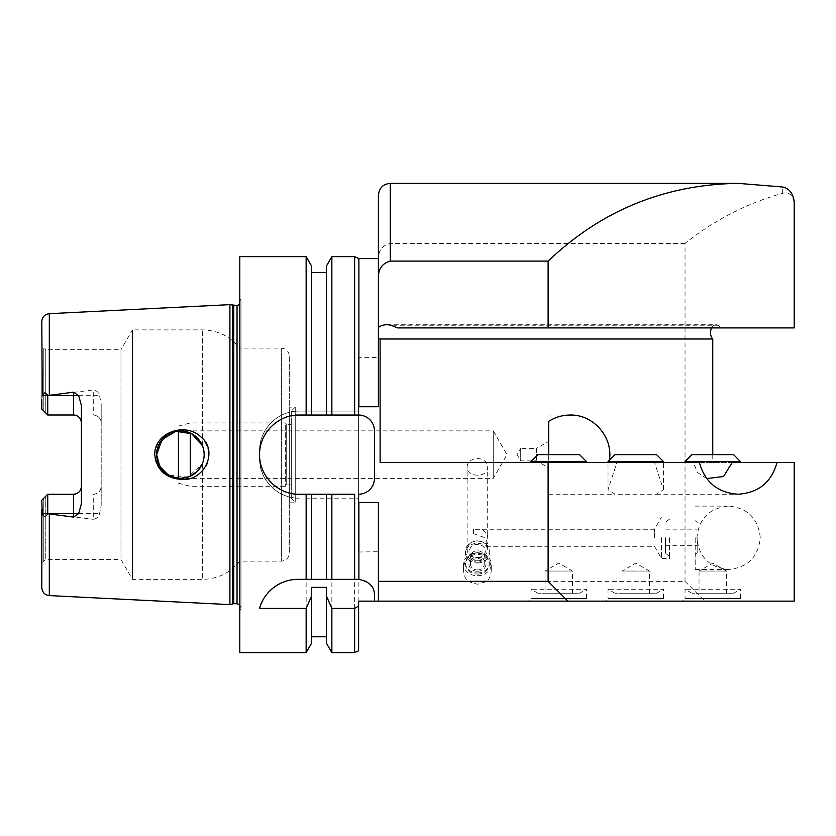 <?xml version="1.0" encoding="UTF-8"?>
<svg xmlns="http://www.w3.org/2000/svg" width="836" height="836" viewBox="0 0 836 836"><rect width="100%" height="100%" fill="white"/><g stroke="black" fill="none" stroke-linecap="round" stroke-linejoin="round"><path stroke-width="0.63" stroke-dasharray="4.18 3.13" d="M743.047 601.147L682.458 601.147L743.047 601.147L740.466 598.576L685.029 598.576L682.458 601.147M691.884 593.226L685.029 589.265L685.029 598.576L740.466 598.576L740.466 589.265L685.029 589.265L740.466 589.265L733.611 593.226L691.884 593.226L733.611 593.226M726.463 593.226L726.463 571.051L712.753 563.13L699.032 571.051L726.463 571.051L699.032 571.051L699.032 593.226L726.463 593.226L699.032 593.226M740.466 461.556L685.029 461.556M706.692 478.62L697.652 472.559L693.305 462.548L685.029 462.548L732.19 462.548M733.538 454.627L691.957 454.627M693.305 462.548L794.2 462.548L794.2 601.147L358.602 601.147L358.602 650.784M666.041 601.147L605.452 601.147L666.041 601.147L663.46 598.576L608.023 598.576L605.452 601.147M614.888 593.226L608.023 589.265L608.023 598.576L663.46 598.576L663.46 589.265L608.023 589.265L663.46 589.265L656.605 593.226L614.888 593.226L656.605 593.226M649.467 593.226L649.467 571.051L635.747 563.13L622.026 571.051L649.467 571.051L622.026 571.051L622.026 593.226L649.467 593.226L622.026 593.226M663.46 461.556L608.023 461.556L608.023 489.666L615.056 494.233L656.427 494.233L663.46 489.666L654.567 462.548L616.926 462.548L608.023 489.666M656.532 454.627L614.951 454.627M654.567 462.548L699.398 462.548M380.108 462.548L616.926 462.548M548.677 454.627L548.677 421.375M608.984 462.548L609.392 460.187M589.035 601.147L528.446 601.147L589.035 601.147L586.464 598.576L531.017 598.576L528.446 601.147M537.882 593.226L531.017 589.265L531.017 598.576L586.464 598.576L586.464 589.265L531.017 589.265L586.464 589.265L579.599 593.226L537.882 593.226L579.599 593.226M572.461 593.226L572.461 571.051L558.741 563.13L545.02 571.051L572.461 571.051L545.02 571.051L545.02 593.226L572.461 593.226L545.02 593.226M586.464 461.556L531.017 461.556M586.464 462.548L531.017 462.548L586.464 462.548M579.526 454.627L537.956 454.627M477.398 557.957A10.293 8.538 0 0 0 487.691 549.419A10.293 8.538 0 0 0 482.727 542.115A10.293 8.538 0 0 0 472.079 542.115A10.293 8.538 0 0 0 467.105 549.419A10.293 8.538 0 0 0 477.398 557.957M477.398 475.141C471.149 475.099 467.711 472.685 467.105 467.92C466.478 455.495 488.328 455.495 487.691 467.92C487.085 472.685 483.657 475.099 477.398 475.141M473.437 533.661L485.235 537.788L487.691 544.017L486.322 546.305L487.691 534.747L482.445 529.272L473.437 529.334L473.437 533.661L473.437 529.334M477.398 557.518A7.921 6.563 0 0 0 484.263 547.674A7.921 6.563 0 0 0 470.543 547.674A7.921 6.563 0 0 0 477.398 557.518M477.398 563.015A11.882 9.844 0 0 0 489.279 553.171A11.882 9.844 0 0 0 477.398 543.327A11.882 9.844 0 0 0 465.516 553.171A11.882 9.844 0 0 0 477.398 563.015M477.398 560.81A11.882 9.844 0 0 0 489.279 550.955A11.882 9.844 0 0 0 483.542 542.522A11.882 9.844 0 0 0 471.253 542.522A11.882 9.844 0 0 0 465.516 550.955A11.882 9.844 0 0 0 477.398 560.81M477.398 571.249A8.454 7.002 0 0 0 484.723 560.737A8.454 7.002 0 0 0 470.083 560.737A8.454 7.002 0 0 0 477.398 571.249M477.398 569.933A6.855 5.685 0 0 0 484.263 564.248A6.855 5.685 0 0 0 477.398 558.553A6.855 5.685 0 0 0 470.543 564.248A6.855 5.685 0 0 0 477.398 569.933M477.398 562.179A6.855 5.685 0 0 0 484.263 556.494A6.855 5.685 0 0 0 477.398 550.809A6.855 5.685 0 0 0 470.543 556.494A6.855 5.685 0 0 0 477.398 562.179M467.637 581.354L477.398 584.249L487.169 581.354A16.72 13.857 90 0 0 491.265 569.483A16.72 13.857 90 0 0 477.398 552.763A16.72 13.857 90 0 0 463.541 569.483A16.72 13.857 90 0 0 467.637 581.354L378.405 581.354L378.405 601.147L378.405 551.729L378.405 581.354M477.398 575.732A13.857 11.495 0 0 0 491.265 564.248A13.857 11.495 0 0 0 477.398 552.753A13.857 11.495 0 0 0 463.541 564.248A13.857 11.495 0 0 0 477.398 575.732M477.398 574.092A11.882 9.844 0 0 0 489.279 564.248A11.882 9.844 0 0 0 477.398 554.393A11.882 9.844 0 0 0 465.516 564.248A11.882 9.844 0 0 0 477.398 574.092M477.398 572.984A11.882 9.844 0 0 0 489.279 563.14A11.882 9.844 0 0 0 477.398 553.286A11.882 9.844 0 0 0 465.516 563.14A11.882 9.844 0 0 0 477.398 572.984M386.828 324.744L716.107 324.744A7.921 5.601 -90 0 1 718.908 325.8L721.489 327.911L794.2 327.911L794.2 202.552C792.538 194.579 788.578 191.528 782.318 193.377C746.506 203.493 714.069 220.192 685.029 243.475L685.029 581.354L487.169 581.354M685.029 581.354L704.832 601.147M669.458 537.788L669.458 558.584L669.458 537.788M665.498 537.788L665.498 553.066L665.498 537.788M697.182 537.788L697.182 553.066L697.182 537.788M695.197 537.788L695.197 569.473L695.197 537.788M760.269 537.788C758.356 518.581 747.792 508.027 728.584 506.114C709.388 508.027 698.823 518.581 696.91 537.788C698.823 556.995 709.388 567.55 728.584 569.473C747.792 567.55 758.356 556.995 760.269 537.788M654.452 537.788L654.452 529.272L654.452 537.788M661.537 537.788L661.537 558.584L661.537 537.788M721.489 327.911L397.591 327.911M716.107 324.744A7.921 5.601 -90 0 0 711.624 327.911M712.753 454.627L712.753 462.548M358.602 503.063L358.602 494.233A15.842 15.842 0 0 0 374.444 478.391L374.444 430.874A15.842 15.842 0 0 0 358.602 415.032L358.602 406.202M548.677 441.366L548.677 467.899L548.677 441.366L536.503 448.389L536.503 460.866L536.503 448.389L520.703 448.389L520.703 460.866L520.703 448.389L517.097 454.627L520.703 460.866L536.503 460.866L548.677 467.899M685.029 243.475L390.276 243.475C382.386 245.251 378.426 250.424 378.405 258.972L378.405 357.526L358.602 357.265L358.602 552L378.405 551.729M358.602 357.265L358.602 552M794.2 202.552L794.2 201.371M378.405 258.972L378.405 195.248M378.405 357.526L378.405 258.606M378.405 327.451L378.405 406.745M358.884 357.526L358.884 258.606M358.884 601.147L358.884 551.729M354.642 411.072L299.204 411.072L358.602 411.072L354.642 411.072L354.642 256.631M374.444 601.147L374.444 595.211A15.842 15.842 0 0 0 358.602 579.369L297.762 579.369A39.595 39.595 0 0 0 288.504 580.466M306.143 652.634L306.143 498.193L358.602 498.193L306.143 498.193M311.577 643.218L311.577 587.374M311.577 494.233L311.577 579.369M326.427 587.374L326.427 643.218M326.427 494.233L326.427 579.369M378.405 502.52L378.405 601.147M331.861 652.634L331.861 498.193M354.642 652.634L354.642 498.193M299.204 411.072A39.595 39.595 0 0 0 259.599 450.667L259.599 458.588A39.595 39.595 0 0 0 299.204 498.193C277.98 498.684 259.108 479.791 259.599 458.588L259.599 450.667C259.108 429.474 277.98 410.58 299.204 411.072M331.861 411.072L331.861 256.631M239.796 652.634L239.796 256.631M306.143 411.072L306.143 256.631M326.427 415.032L326.427 266.047M311.577 266.047L311.577 415.032M354.642 415.032L299.204 415.032A39.595 39.595 0 0 0 284.031 491.213A39.595 39.595 0 0 0 299.204 494.233L354.642 494.233M493.24 430.874L493.24 478.391L493.24 430.874L506.961 454.627L493.24 478.391L178.423 478.391L178.423 430.874L493.24 430.874M73.484 414.99L47.736 414.99L47.736 395.543C45.552 392 43.723 392.042 42.26 395.668L41.8 409.055L43.775 411.03L43.775 348.549L45.761 349.688L45.761 413.015L45.761 349.688L120.99 349.688L120.99 559.566L120.99 349.688L132.422 329.886L132.422 579.369L132.422 329.886L202.396 329.886C217.653 330.23 230.119 336.302 239.796 348.11L239.796 561.155L239.796 348.11L281.377 348.11C286.194 348.57 288.828 351.214 289.298 356.021L289.298 553.233L289.298 356.021M166.573 435.316L171.296 432.682L180.398 430.874L189.5 432.682L197.202 437.834L202.396 445.63C204.747 451.628 204.747 457.626 202.396 463.625L187.87 477.178L168.109 474.952M181.548 429.819C165.685 431.01 156.74 439.276 154.723 454.627C154.357 476.656 184.829 487.221 200.232 472.862C219.377 458.682 204.162 427.624 181.548 429.819M156.635 454.627A23.763 23.763 0 0 1 192.28 434.051A23.763 23.763 0 0 1 192.28 475.203A23.763 23.763 0 0 1 156.635 454.627M41.8 500.21L41.8 562.691L41.8 500.21L45.761 496.25L41.8 500.21L42.26 513.597C43.723 517.212 45.552 517.254 47.736 513.712L47.736 494.275L73.484 494.275M81.395 503.805L81.395 405.46M45.761 496.25L45.761 559.566L45.761 496.25M93.277 494.275C98.178 493.721 100.811 491.077 101.198 486.353L101.198 505.257L99.547 513.597C98.711 516.909 96.621 518.811 93.277 519.313L93.277 494.275A7.921 7.921 0 0 0 101.198 486.353L101.198 422.911C100.811 418.178 98.178 415.544 93.277 414.99A7.921 7.921 0 0 1 101.198 422.911L101.198 403.997L99.547 395.668C98.711 392.356 96.621 390.454 93.277 389.952L47.736 395.543M93.277 414.99L47.736 414.99L93.277 414.99L93.277 389.952M43.775 498.225L43.775 560.716L43.775 498.225M41.8 409.055L45.761 413.015L43.775 411.03L43.775 348.549L41.8 346.564L41.8 409.055L41.8 346.564M41.8 399.66L41.8 321.588M47.736 513.712L93.277 519.313M41.8 587.677L41.8 509.594M101.198 505.257L101.198 403.997M229.9 604.616L229.9 304.649M178.423 430.874L178.423 478.391M178.423 478.307L178.423 430.958M190.305 476.227L190.305 433.027M178.423 426.099L190.305 422.953L285.337 422.953L285.337 486.312L285.337 422.953L286.706 424.333L286.706 484.922L286.706 424.333L291.283 424.333L291.283 484.922L291.283 424.333M291.283 411.072L291.283 498.193L291.283 411.072L295.244 407.111L295.244 502.154L295.244 407.111L289.298 407.111L289.298 502.154L289.298 407.111M240.987 301.577L240.987 607.688L240.987 301.577L239.796 304.409M240.987 300.563L240.987 608.702L240.987 300.563L239.796 298.013L239.796 611.252L239.796 298.013M718.908 325.8L392.429 325.8M782.318 193.377L782.318 186.982M390.276 243.475L390.276 183.366M202.396 463.625L202.396 579.369L202.396 463.625M202.396 445.63L202.396 329.886L202.396 445.63M42.26 513.597L99.547 513.597M42.26 395.668L99.547 395.668M49.324 394.979L49.324 313.678M49.324 595.587L49.324 514.286M281.377 348.11L281.377 561.155L281.377 348.11M232.721 603.864L232.721 305.401M233.746 603.728L233.746 305.537M237.027 603.728L237.027 305.537M663.46 489.666L663.46 462.548M548.677 494.233L615.056 494.233M656.427 494.233L738.198 494.233M548.677 415.032L570.183 415.032M487.691 549.419L487.691 544.017M487.691 534.747L487.691 467.92M467.105 549.419L467.105 467.92M489.279 553.171L489.279 550.955M465.516 553.171L465.516 550.955M472.079 542.115L471.253 542.522M482.727 542.115L483.542 542.522M484.263 564.248L484.263 556.494M470.543 564.248L470.543 556.494M491.265 569.483L491.265 564.248M463.541 569.483L463.541 564.248M489.279 564.248L489.279 563.14M465.516 564.248L465.516 563.14M669.458 519.271A22.008 22.008 0 0 0 665.498 522.521M665.498 553.066A22.008 22.008 0 0 0 669.458 556.306M665.498 545.709L697.182 545.709M665.498 529.867L697.182 529.867M695.197 554.874A22.008 22.008 0 0 0 697.182 553.066M697.182 522.521A22.008 22.008 0 0 0 695.197 520.703M695.197 569.473L728.584 569.473M695.197 506.114L728.584 506.114M486.322 546.305L654.452 546.305L661.537 558.584L669.458 558.584M482.445 529.272L654.452 529.272L661.537 517.003L669.458 517.003M41.8 562.691L45.761 559.566L120.99 559.566L132.422 579.369L202.396 579.369C217.653 579.034 230.119 572.963 239.796 561.155L281.377 561.155C286.194 560.684 288.828 558.04 289.298 553.233M178.423 483.156L190.305 486.312L285.337 486.312L286.706 484.922L291.283 484.922M291.283 498.193L295.244 502.154L289.298 502.154M239.796 604.856L240.987 607.688M240.987 608.702L239.796 611.252"/><path stroke-width="1.25" d="M685.029 462.548L685.029 461.556L740.466 461.556L740.466 462.548M567.916 601.147L378.405 601.147L378.405 581.354L548.113 581.354L567.916 601.147L794.2 601.147L794.2 462.548L732.19 462.548L723.548 476.478L706.692 478.62M685.029 461.556L691.957 454.627L733.538 454.627L740.466 461.556M608.023 462.548L608.023 461.556L663.46 461.556L663.46 462.548M608.023 461.556L614.951 454.627L656.532 454.627L663.46 461.556M548.113 581.354L548.113 462.548L699.398 462.548C704.884 482.236 717.81 492.801 738.198 494.233C758.586 492.801 771.513 482.236 776.999 462.548M609.392 460.187C613.258 437.259 593.424 414.426 570.183 415.032C562.409 415.084 555.24 417.206 548.677 421.375L548.677 454.627M531.017 462.548L531.017 461.556L586.464 461.556L586.464 462.548M531.017 461.556L537.956 454.627L579.526 454.627L586.464 461.556M711.624 327.911A7.921 5.601 -90 0 0 712.753 338.998L380.108 338.998A11.202 7.921 0 0 1 378.405 337.88L378.405 327.451A11.202 7.921 0 0 1 386.828 324.744A11.202 7.921 0 0 1 392.429 325.8L397.591 327.911L794.2 327.911L794.2 201.371C792.758 192.844 788.797 188.048 782.318 186.982L738.198 183.366C664.714 184.526 601.356 210.442 548.113 261.104L548.113 327.911M712.753 338.998L712.753 454.627M548.113 462.548L380.108 462.548L380.108 338.998M378.405 581.354L378.405 502.52L358.884 502.52L358.602 503.063L358.602 494.233A15.842 15.842 0 0 0 374.444 478.391L374.444 430.874A15.842 15.842 0 0 0 358.602 415.032L358.602 406.202L358.884 406.745L378.405 406.745L378.405 337.88M358.602 606.006L354.642 608.399L354.642 652.634L358.602 650.784L358.602 601.147L378.405 601.147M358.884 406.745L358.884 258.606L378.405 258.606L378.405 327.451L378.405 278.148C378.185 269.056 382.146 263.382 390.276 261.104L548.113 261.104M390.276 261.104L390.276 183.366C383.066 184.077 379.105 188.037 378.405 195.248L378.405 278.148M354.642 256.631L354.642 415.032L358.602 415.032L331.861 415.032L331.861 256.631L354.642 256.631L358.884 258.606M288.504 580.466A39.595 39.595 0 0 0 259.599 608.399C262.013 596.747 275.849 579.421 297.762 579.369L358.884 579.369C369.428 581.584 374.612 586.872 374.444 595.211L374.444 601.147M354.642 608.399L331.861 608.399L326.427 596.068L326.427 587.374L311.577 587.374L311.577 596.068L306.143 608.399L259.599 608.399M306.143 608.399L306.143 652.634L311.577 643.218L311.577 596.068M354.642 579.369L354.642 494.233L311.577 494.233L311.577 579.369M326.427 596.068L326.427 643.218L331.861 652.634L354.642 652.634M326.427 494.233L326.427 579.369M358.884 502.52L358.884 579.369M331.861 608.399L331.861 652.634M331.861 494.233L331.861 579.369M311.577 494.233L306.143 494.233L306.143 579.369M306.143 494.233L299.204 494.233C278.012 494.734 259.097 475.82 259.599 454.627C259.097 433.435 278.012 414.52 299.204 415.032L331.861 415.032M306.143 652.634L239.796 652.634L239.796 256.631L306.143 256.631L306.143 415.032M331.861 256.631L326.427 266.047L326.427 415.032M306.143 256.631L311.577 266.047L311.577 415.032M181.548 479.436C165.685 478.255 156.74 469.989 154.723 454.627C154.357 432.609 184.829 422.044 200.232 436.392C219.377 450.573 204.162 481.64 181.548 479.436M168.109 474.952L159.749 466.373L156.635 454.627A23.763 23.763 0 0 0 192.28 475.203A23.763 23.763 0 0 0 192.28 434.051A23.763 23.763 0 0 0 156.635 454.627L158.453 463.729L163.595 471.431L171.296 476.572L180.398 478.391L189.5 476.572L197.202 471.431L202.396 463.625C204.747 457.626 204.747 451.628 202.396 445.63L191.716 433.748L175.884 431.313L162.1 439.485L156.635 454.627L159.31 443.697L166.573 435.316M41.8 500.21L47.736 494.275L45.761 496.25L47.736 494.275L47.736 513.712C45.552 517.254 43.723 517.212 42.26 513.597L41.8 500.21L47.736 494.275L73.484 494.275A7.921 7.921 0 0 0 81.395 486.353C81.008 491.077 78.375 493.721 73.484 494.275L73.484 517.087L47.736 513.712M47.736 414.99L45.761 413.015L47.736 414.99L73.484 414.99C78.375 415.544 81.008 418.178 81.395 422.911A7.921 7.921 0 0 0 73.484 414.99L73.484 395.668L47.736 395.668L47.736 414.99L41.8 409.055L47.736 414.99M239.796 304.409L237.027 305.537L229.9 304.649L49.324 313.678C44.726 314.315 42.218 316.959 41.8 321.588L42.26 395.668C43.723 392.042 45.552 392 47.736 395.543L73.484 392.178L73.484 395.668L78.668 395.668L73.484 392.178M41.8 509.594L41.8 587.677C42.218 592.306 44.726 594.939 49.324 595.587L229.9 604.616L229.9 304.649M47.736 395.543L42.26 395.668M41.8 409.055L41.8 399.66M73.484 517.087L78.668 513.597L81.395 503.805L81.395 405.46L78.668 395.668M178.423 430.958L178.423 478.307M190.305 433.027L190.305 476.227M49.324 313.678L49.324 394.979M42.26 513.597L78.668 513.597M49.324 514.286L49.324 595.587M73.484 494.275A7.921 7.921 0 0 0 81.395 486.353M232.721 305.401L232.721 603.864L229.9 604.616M233.746 305.537L233.746 603.728L232.721 603.864M237.027 305.537L237.027 603.728L239.796 604.856M390.276 183.366L738.198 183.366M311.577 636.792L326.427 636.792M311.577 272.473L326.427 272.473M233.746 603.728L237.027 603.728"/></g></svg>
